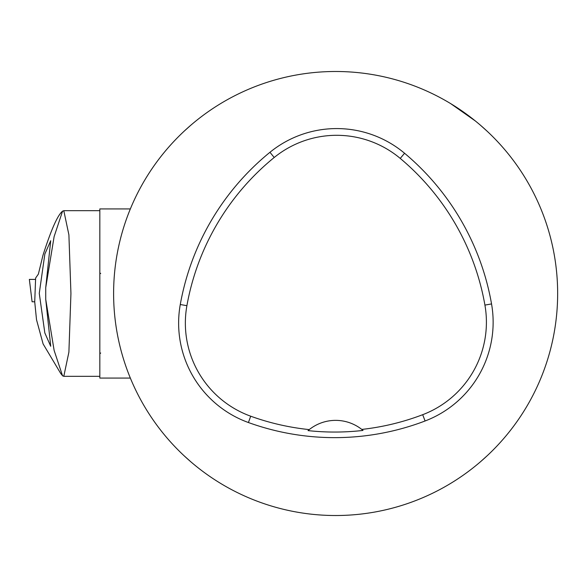 <?xml version="1.0" encoding="UTF-8"?>
<svg xmlns="http://www.w3.org/2000/svg" width="587" height="587" viewBox="0 0 587 587"><rect width="100%" height="100%" fill="white"/><g stroke="black" fill="none" stroke-linecap="round" stroke-linejoin="round"><path stroke-width="0.88" d="M113.607 293.5A222.025 222.025 0 0 1 543.195 214.695A222.025 222.025 0 0 1 375.687 511.879A222.025 222.025 0 0 1 113.607 293.5M190.848 125.178L183.929 131.385M118.662 246.386L118.823 245.66M183.929 455.615L190.988 461.947M480.408 461.822L487.327 455.615M487.327 131.385L480.269 125.053M475.455 121.039L450.596 103.561M180.275 304.506A253.738 253.738 0 0 1 269.961 152.282A105.726 105.726 0 0 1 404.56 153.251A253.738 253.738 0 0 1 491.546 303.927A105.726 105.726 0 0 1 425.091 420.982A253.738 253.738 0 0 1 248.418 422.53A105.726 105.726 0 0 1 180.275 304.506L186.901 305.695A247.01 247.01 0 0 1 274.202 157.499A98.998 98.998 0 0 1 400.239 158.409A247.01 247.01 0 0 1 484.921 305.093A98.998 98.998 0 0 1 422.691 414.693A247.01 247.01 0 0 1 361.775 429.42L363.008 430.432A248.154 248.154 0 0 1 308.028 430.616L309.254 429.603A247.01 247.01 0 0 1 250.708 416.205A98.998 98.998 0 0 1 186.901 305.695M308.028 430.616A42.293 42.293 0 0 1 361.775 429.42M130.351 378.079L99.834 378.079L99.834 208.921L130.351 208.921M29.68 279.405L35.484 279.405L29.35 279.405L32.094 301.784L34.728 301.784L35.631 278.033L38.368 274.114L42.976 255.272C51.245 229.378 57.842 214.622 62.758 211.019A176.452 176.21 -0 0 0 62.347 211.804L54.121 236.605L45.727 287.652L50.709 240.736L44.854 254.002L39.27 293.361L44.825 332.917L50.717 346.271L45.727 299.348L45.727 287.652M62.758 375.981L62.347 375.196A176.452 176.21 0 0 0 62.758 375.981L60.732 373.493L43.1 343.923L36.519 319.746L34.714 301.784M62.347 375.196L54.136 350.439L45.727 299.348M100.693 353.007L99.834 353.814M99.834 272.845L100.693 273.571M62.758 211.019L62.347 211.804M63.125 375.981L63.8 376.304L68.899 352.127L70.939 293.478L68.899 234.851L63.8 210.696L63.125 211.019M274.202 157.499L269.961 152.282M400.239 158.409L404.56 153.251M484.921 305.093L491.546 303.927M422.691 414.693L425.091 420.982M250.708 416.205L248.418 422.53M63.8 376.318L99.834 376.318M63.8 210.682L99.834 210.682M32.094 301.784L29.35 279.405"/></g></svg>
